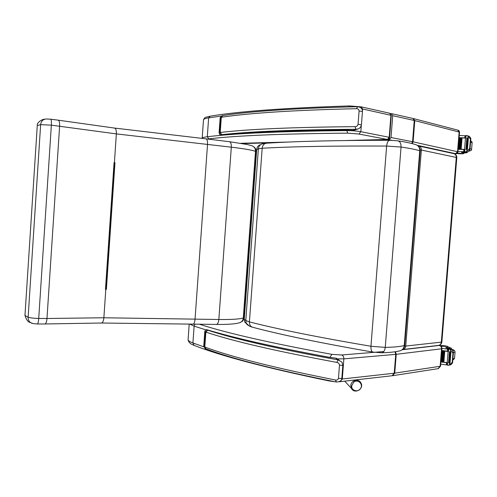<?xml version="1.0" encoding="UTF-8"?>
<svg xmlns="http://www.w3.org/2000/svg" width="497" height="497" viewBox="0 0 497 497"><rect width="100%" height="100%" fill="white"/><g stroke="black" fill="none" stroke-linecap="round" stroke-linejoin="round"><path stroke-width="0.75" d="M46.159 118.994C42.966 119.311 41.133 121.193 40.642 124.635L51.359 125.163L116.36 133.892L231.31 147.187C243.393 148.591 251.457 149.976 255.508 151.33L256.222 152.001L244.108 317.223L243.288 318.018L255.508 151.33C255.489 148.224 254.054 146.298 251.196 145.559M32.783 323.485L30.528 322.596C28.845 321.348 28.049 319.596 28.124 317.328L40.642 124.635L37.269 125.617C36.498 122.51 42.692 118.932 44.736 119.205M106.383 289.36L105.724 289.285L114.347 162.693L114.981 162.724L114.074 162.631L105.47 289.341L106.383 289.36L114.981 162.724M101.326 323.025L101.568 323.013C102.804 322.609 103.575 320.863 103.873 317.769L105.805 289.341M192.805 324.249L192.998 324.249C194.066 323.901 194.743 322.236 195.035 319.254L207.529 144.354C207.653 140.931 207.125 139.092 205.938 138.837L114.67 128.089M114.403 162.668L116.36 133.892C116.466 130.295 115.813 128.35 114.397 128.058L58.242 120.175M206.168 138.862L229.322 141.701C230.751 141.987 231.409 143.819 231.31 147.187L218.842 319.496L103.873 317.769L46.979 318.49L59.615 126.188C59.739 122.436 59.205 120.417 57.994 120.137L50.824 119.218M46.457 118.994L50.7 119.205C51.309 119.404 51.526 121.386 51.359 125.163L38.723 318.465C34.007 318.322 30.479 317.943 28.124 317.328L24.968 315.396L25.024 314.458M37.368 323.982L37.468 323.982C38.033 323.584 38.449 321.745 38.723 318.465L46.979 318.49C46.687 321.739 46.004 323.572 44.929 323.976L37.468 323.982C33.877 323.752 31.808 323.435 31.249 323.019M44.724 323.976L101.568 323.013M216.245 324.417L101.518 323.019M239.871 322.677L236.323 323.491C231.49 324.23 224.868 324.541 216.462 324.417L216.487 324.417C217.748 324.056 218.537 322.416 218.842 319.496C230.937 319.664 239.082 319.173 243.288 318.018C243.039 320.23 241.946 321.764 240.008 322.628L239.355 322.833M266.796 143.192C264.18 143.391 262.64 145.081 262.18 148.249L249.407 321.888L245.779 320.509L244.244 319.248L244.673 321.87L246.91 324.206M262.037 143.95C259.881 144.813 258.664 146.422 258.384 148.783L245.779 320.509L246.257 323.205L244.673 321.87M259.987 144.869C258.16 145.509 257.061 147.056 256.694 149.504L244.244 319.248M381.137 352.795L381.628 352.783C383.653 352.342 384.864 350.547 385.25 347.403L401.048 147.05C401.11 143.279 399.936 141.198 397.525 140.806L389.89 140.284C388.169 140.39 387.088 142.316 386.635 146.056L401.048 147.05C409.714 148.299 415.946 149.547 419.741 150.79C419.741 147.274 418.12 145.136 414.883 144.391C411.292 143.204 405.726 142.043 398.184 140.899M249.227 325.982L246.257 323.205M253.153 327.386L252.06 327.088C250.215 326.131 249.332 324.398 249.407 321.888C278.127 329.275 318.645 337.401 370.955 346.26C370.805 349.447 371.402 351.385 372.756 352.081L373.185 352.156M404.626 346.105L405.738 346.055C405.49 347.943 404.583 349.093 403.017 349.503L438.671 345.39C440.205 344.999 441.087 343.912 441.324 342.129L441.864 341.899L456.799 157.686L456.283 157.443C456.289 155.207 455.32 153.902 453.382 153.536L419.139 146.087M418.045 145.894L418.375 145.925C420.369 146.298 421.357 147.671 421.35 150.051L420.176 149.864M438.248 345.44L438.671 345.39C440.522 344.968 441.584 343.825 441.864 341.973M351.696 385.79L353.771 382.112C357.809 378.962 363.338 383.858 360.729 388.256C358.312 392.754 351.124 390.804 351.696 385.79M390.524 113.633L391.319 113.602L392.717 115.689L391.002 137.545L389.058 139.775L367.799 140.322M274.698 142.732L242.517 143.558M361.574 106.93L389.561 113.21L391.276 115.478L389.567 137.321M362.456 110.788L362.593 108.998L390.915 115.292L389.201 137.197L387.498 139.446M448.046 346.726L448.058 346.645C446.48 345.918 443.896 345.558 440.311 345.552L439.92 345.583M441.044 346.26L441.951 346.123L440.448 345.819M440.715 364.133L445.859 364.823L447.232 364.084M447.337 362.767L440.889 361.99M451.481 363.139L452.556 362.972L452.208 362.431L449.412 364.848L447.977 365.264L447.399 365.177L447.604 362.68L443.572 362.17M443.473 362.158L440.907 361.804M447.213 362.63L448.12 351.497L441.808 350.702M448.275 351.267L441.821 350.515M447.449 351.23L447.617 349.18L441.982 348.366M443.864 362.17L444.759 351.124L444.156 351.05L443.262 362.089L443.864 362.17M442.032 361.922L442.628 362.009L443.523 350.969L442.926 350.888L442.032 361.922L442.926 350.888L443.523 350.969M440.907 361.797L441.404 361.835L442.299 350.807L441.802 350.739M452.208 362.431L452.972 353.032L452.357 352.367L453.432 352.218L452.245 349.907L450.294 348.838L448.462 348.981L448.257 351.478L448.499 349M448.12 351.497L448.511 351.541L448.71 349.043L449.294 349.13L450.183 349.59L452.357 352.367M452.556 362.972L451.052 364.587L448.629 365.258M453.432 352.218L452.972 353.032M441.951 346.142L441.616 347.005M448.263 351.385L441.821 350.534M450.381 351.969L449.474 363.052L450.027 363.139L450.934 352.05L450.381 351.969L450.611 350.124M449.474 363.052L450.45 352M449.45 351.752L448.549 362.822L449.095 362.909L449.996 351.833L449.45 351.752L449.996 351.833M448.549 362.822L449.487 351.77M442.299 350.807L441.802 350.764M444.759 351.124L444.156 351.05M447.399 365.177L447.387 362.655M450.934 352.05L450.462 351.944M448.014 346.757L445.703 347.726L449.58 348.819M447.617 349.18L448.381 349.95M442.721 360.803L442.131 360.735M441.504 360.654L441.007 360.592M447.934 347.738L446.927 348.248M441.951 346.185L446.113 346.421L441.473 345.955M457.954 151.517L463.179 151.691L464.565 150.945M462.427 149.392L458.128 149.336M468.907 149.212L469.963 149.467L469.634 148.615L466.298 151.628L465.335 151.933L464.745 151.92L464.95 149.386L458.147 149.15M464.558 149.367L465.478 138.048L459.06 137.862M465.627 137.917L459.079 137.675M464.794 137.837L464.962 135.749L459.253 135.495M461.154 149.199L460.545 149.181L461.154 149.199L462.067 137.973L461.452 137.955L460.545 149.181L461.452 137.955M459.893 149.162L459.296 149.143L459.893 149.162L460.806 137.942L460.203 137.924L459.296 149.143L460.203 137.924M458.656 149.125L458.153 149.094L458.656 149.125L459.563 137.911L459.06 137.88M463.428 152.212L463.726 153.486L461.564 152.467L465.484 152.175M469.634 148.615L470.417 139.061L469.802 138.259L470.852 138.533L469.622 136.625L467.304 135.644M465.478 138.048L465.869 138.06L466.08 135.519L466.671 135.526L467.584 135.805L469.802 138.259M469.963 149.467L467.727 151.958L466.298 152.275L464.745 151.92M470.852 138.533L470.417 139.061M464.689 149.473L460.576 149.411M466.95 149.286L467.795 138.029L466.876 149.299L467.441 149.311L466.876 149.299M466.478 149.349L465.925 149.336L466.478 149.349L467.397 138.085L466.838 138.085L465.956 149.33M467.441 149.311L468.36 138.036L467.795 138.029M466.08 135.519L465.652 138.054M464.95 149.386L464.527 151.927M463.726 153.486L463.751 153.573C462.626 153.877 460.315 153.865 456.818 153.53M464.962 135.749L465.732 136.576M463.807 152.492L463.757 153.517M458.986 138.769L459.495 138.781M460.129 138.806L460.731 138.831M457.532 153.411L461.781 153.505L457.594 153.138M329.244 357.275L335.674 358.113M207.373 330.039L205.416 331.94L205.864 332.108L207.709 330.163L206.795 329.685L205.584 329.871L206.938 329.778C234.385 338.066 275.096 347.235 329.089 357.281L335.699 358.138M339.482 365.171C341.458 365.45 342.582 365.425 342.849 365.109L341.917 362.077L338.14 359.89L336.873 362.394C338.37 362.648 339.24 363.574 339.482 365.171L338.469 378.279C337.991 379.739 337.009 380.323 335.512 380.019C275.512 368.097 231.937 357.113 204.789 347.061L204.342 346.875L204.957 348.416L205.584 348.745M336.295 382.025L335.512 380.019M207.709 330.163C234.901 339.116 278.376 349.024 338.14 359.89L335.655 358.138L339.091 360.083M220.817 134.892L219.394 134.084M357.654 106.731L356.417 108.688C357.958 108.638 358.846 109.396 359.095 110.955L358.064 124.318C357.573 125.884 356.566 126.667 355.032 126.66C293.485 127.201 248.543 129.139 220.214 132.469L219.749 132.537L221.774 134.662L220.214 132.469L221.308 117.273L222.855 115.552C251.283 111.179 296.131 108.228 357.411 106.706M221.774 134.662C250.041 131.488 294.752 129.692 355.914 129.288L355.032 126.66M355.572 129.823L353.199 130.276L355.914 129.288L358.281 128.86M222.575 115.59L220.836 117.36L219.749 132.537L219.084 132.792L220.072 134.774L220.879 134.886C249.277 132.227 291.167 130.624 346.564 130.084L353.23 130.276M37.225 126.294L24.968 315.396C26.229 319.745 28.081 322.143 30.528 322.596M114.074 162.631L105.47 289.341M256.694 149.504L258.384 148.783L262.18 148.249C291.758 146.553 333.245 145.82 386.635 146.056L370.955 346.26L385.25 347.403C393.959 347.204 400.29 346.589 404.235 345.564C403.931 348.111 402.651 349.82 400.408 350.696L399.756 350.87M419.741 150.79L420.201 151.169L404.757 345.135L404.235 345.564L419.741 150.79M405.738 346.055L421.35 150.051L456.283 157.443L441.324 342.129L405.738 346.055M344.707 381.18L351.367 388.287C354.597 394.848 364.873 388.524 360.704 382.547C358.306 378.335 351.056 380.422 350.826 385.405L351.367 388.287L353.112 390.232M189.941 324.206L194.116 326.138L194.899 324.28M329.965 357.393L331.834 354.349C271.045 343.185 227.036 333.189 199.813 324.348M203.789 346.825L192.917 342.961L194.116 326.138L205.683 329.797M337.836 358.871L343.856 358.859C343.856 356.821 343.116 355.535 341.632 354.988L331.834 354.349M340.122 381.702L342.296 379L343.856 358.859L395.724 354.361L395.016 351.789M383.734 351.547L341.632 354.988M392.071 375.775L394.227 373.228L395.724 354.361L396.233 354.305L395.463 351.727M392.549 375.713L394.742 373.16L396.233 354.305L441.566 348.788C441.553 347.018 440.783 345.912 439.261 345.458L402.278 349.739M438.031 368.668L440.149 366.283L441.566 348.788L441.976 348.602C441.504 346.626 440.696 345.589 439.565 345.483L438.783 345.372M441.97 348.658L440.559 366.065L440.149 366.283L394.227 373.228L341.688 379.056M194.768 345.639L194.047 345.365L192.917 342.961C190.09 341.893 188.475 340.867 188.077 339.892L188.152 338.848M329.567 381.037L328.79 380.54M417.263 145.317L455.625 153.685L454.401 153.803M389.058 139.775L391.978 140.334M454.42 153.809L455.289 153.809C456.246 154.126 457.122 153.492 457.923 151.902L457.544 151.715L455.625 153.685M457.923 151.858L459.514 132.258L459.135 132.034L457.544 151.715L413.1 141.831L412.168 143.596M413.765 118.659L457.768 130.121L459.135 132.034L414.79 120.597L413.1 141.831L412.566 141.72L411.702 143.478M413.249 118.528L414.79 120.597L414.249 120.473L412.566 141.72L391.002 137.545M391.655 113.676L412.908 118.448L414.249 120.473L392.717 115.689M207.529 139.023L208.839 138.856C236.74 135.582 283.041 133.687 347.732 133.159L358.946 134.047L360.834 131.705L389.561 137.352C389.573 138.539 388.84 139.241 387.368 139.452L347.03 140.508M358.946 134.047L387.3 139.44L346.179 140.521M289.701 142.005L240.896 143.285M347.732 133.159L346.788 130.593C352.038 130.612 356.722 130.984 360.834 131.705L361.319 125.449M349.82 105.948L361.251 106.855L362.593 108.998L361.785 108.831M349.702 105.923L348.72 106.911M349.559 105.929C284.713 107.967 238.243 111.39 210.144 116.199L208.647 117.857L221.171 116.068M203.441 120.46L203.503 119.634C204.018 118.92 205.733 118.329 208.647 117.857L207.299 136.756C204.397 137.091 202.695 137.545 202.186 138.116L202.043 138.377M208.839 138.856L207.299 136.756C235.243 133.32 281.737 131.264 346.788 130.593L346.825 130.084M446.343 364.779L446.511 362.735M450.183 349.59L451.649 349.397M452.419 362.4L453.183 353.007M441.727 346.987L441.796 346.192M449.412 364.848L449.555 363.09M448.915 365.152L450.381 364.916M449.294 349.13L450.742 348.937M446.113 347.993L446.157 347.459M447.145 349.024L449.35 348.732M451.953 349.416C453.78 349.994 454.115 350.441 452.96 350.758M455.035 352.143L454.531 358.312L452.879 359.095M451.947 349.385C453.898 349.801 454.935 350.646 455.053 351.913L453.401 352.653M448.027 347.024C450.363 347.577 450.822 347.981 449.394 348.223L447.126 348.298M463.676 151.61L463.844 149.529M463.179 151.691L465.341 152.188M467.584 135.805L469.013 136.178M469.845 148.665L470.622 139.117M467.882 138.011L468.025 136.209M466.807 151.175L466.956 149.324M465.335 151.933L466.751 152.262M466.298 151.628L467.727 151.958M461.974 152.728L462.005 152.324M468.969 151.113L469.541 150.442M468.926 151.156C470.963 150.74 471.852 150.144 471.578 149.367L470.038 148.597M471.597 149.193L472.113 142.869L470.572 142.049M464.72 152.194C466.82 152.616 466.509 152.896 463.794 153.033C468.907 152.635 466.316 152.598 467.832 151.896M206.075 348.925L204.789 347.061L205.864 332.108C233.093 341.24 276.761 351.329 336.873 362.394M204.82 331.288L205.416 331.94L204.342 346.875L203.758 346.136M342.843 365.177L341.843 378.186C341.569 378.534 340.445 378.565 338.469 378.279M357.511 129.121L353.205 130.289L346.521 130.065C291.248 130.605 249.395 132.202 220.96 134.849L221.426 134.712M220.159 117.857L221.308 117.273C249.724 112.981 294.758 110.123 356.417 108.688M222.041 115.708L220.171 117.665L219.078 132.96M357.554 129.108C359.611 128.617 360.897 127.182 361.425 124.803L358.064 124.318M361.425 124.753L362.456 111.471L359.095 110.955M105.724 289.31L114.316 162.681M253.669 146.727C255.39 147.951 256.247 149.622 256.241 151.74M229.595 141.732L247.481 144.546L251.153 145.553M244.089 317.564C242.499 322.242 243.07 320.577 240.008 322.628M266.814 143.192C296.2 141.272 337.103 140.303 389.53 140.284M262.472 143.819L266.025 143.248M420.207 151.032C420.269 148.597 419.3 146.696 417.287 145.335M252.06 327.088C252.153 327.274 247.264 325.448 246.524 323.721M252.128 327.119C280.88 334.773 321.087 343.092 372.756 352.081L381.628 352.783C389.791 352.584 396.047 351.888 400.408 350.696C403.11 349.577 404.558 347.788 404.744 345.316M456.799 157.63C456.818 155.76 455.96 154.461 454.215 153.735M439.36 345.446L438.851 345.353M189.195 324.199L188.077 339.892C188.599 342.079 190.047 343.663 192.42 344.645L194.047 345.365C221.165 356.038 266.249 367.91 329.306 380.988L334.723 381.721M440.553 366.134L438.304 368.625L392.835 375.67L339.153 381.783M458.209 130.251C458.843 130.357 459.278 131.003 459.52 132.202M389.952 113.31L391.282 115.434M289.061 142.03L240.952 143.298M202.161 138.396L203.503 119.634C205.572 116.633 203.963 117.87 209.871 116.242M447.188 364.661L446.25 364.804M453.413 352.51L452.574 362.76M444.156 351.056L443.262 362.096M447.35 362.648L447.151 365.109M454.519 358.542L452.786 360.17M448.027 347.005C452.562 348.521 451.009 347.825 451.997 349.695M470.839 138.756L469.988 149.181M457.625 152.784L457.575 153.368M466.838 138.085L465.925 149.336M464.689 149.398L464.484 151.933M465.819 135.544L465.614 138.054M465.788 135.948L464.869 135.706M472.119 142.676C472.218 142.012 471.734 141.421 470.665 140.899M329.151 357.262C274.922 347.167 234.155 337.979 206.864 329.71M205.59 329.865L204.807 331.505L203.739 346.384L205.59 348.751C232.851 358.952 276.363 370.035 336.127 381.994C339.849 381.951 341.75 380.708 341.837 378.26M336.86 358.387L335.686 358.113M357.548 106.706C360.841 107.135 362.481 108.7 362.456 111.415"/></g></svg>
